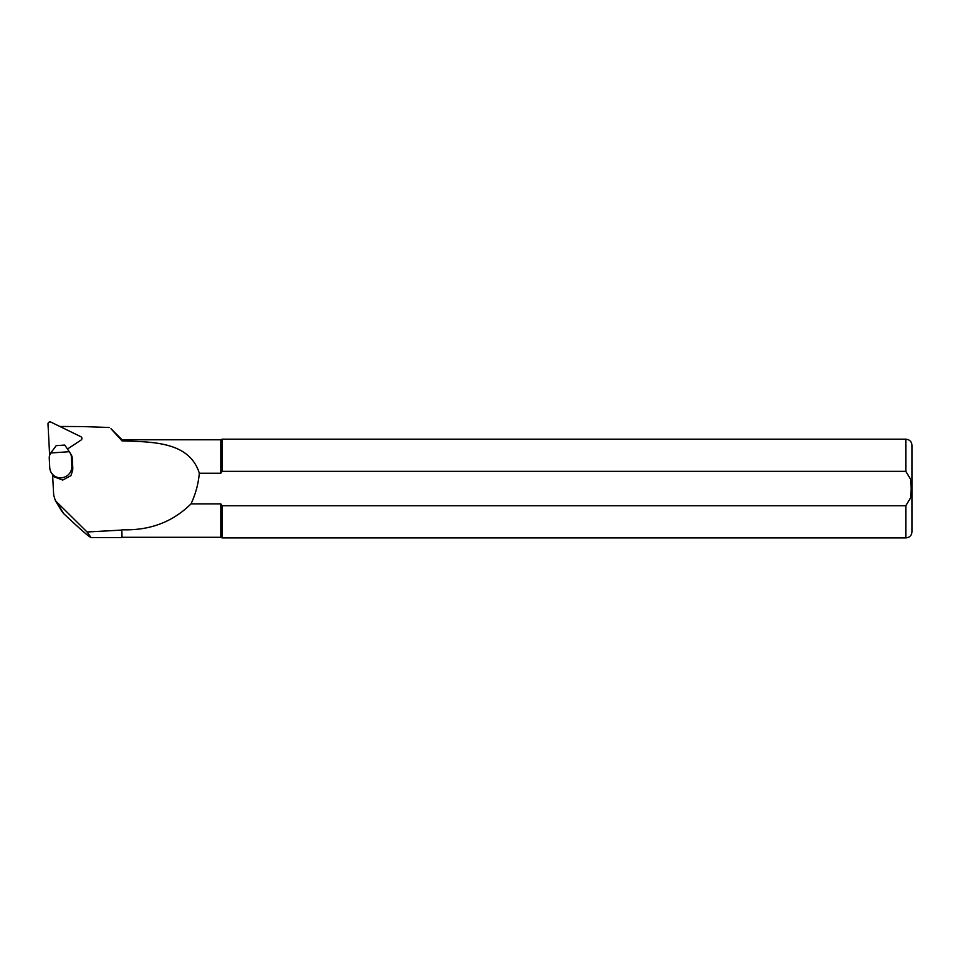 <?xml version="1.0" encoding="UTF-8"?>
<svg xmlns="http://www.w3.org/2000/svg" width="960" height="960" viewBox="0 0 960 960"><rect width="100%" height="100%" fill="white"/><g stroke="black" fill="none" stroke-linecap="round" stroke-linejoin="round"><path stroke-width="1.44" d="M109.428 530.772L87.06 531.984L91.056 537.54L121.812 537.54L121.812 530.052L109.428 530.772M91.056 537.54C89.16 537.012 80.028 529.032 63.66 513.6L61.716 511.14M59.868 426.468L82.884 426.576L59.832 426.456M110.952 428.7L122.052 440.904L122.052 439.788L110.964 428.7M122.052 440.904C153.456 441.912 189.504 441.852 199.32 473.232C198.36 483.912 195.588 494.124 191.028 503.856L220.8 503.856L220.8 537.3L122.052 537.3L121.812 530.052M51.288 472.656L54.144 476.832L62.736 480.072L70.92 475.668L72.312 471.48A11.112 10.884 148.8 0 0 72.78 467.712L72.276 458.172L71.328 456.588L71.82 466.128A11.112 10.884 148.8 0 1 51.288 472.656A11.112 10.884 148.8 0 1 49.752 467.664L49.26 458.124A7.404 7.248 148.8 0 1 50.052 454.416L50.784 452.988L69.276 451.704L70.152 453.024A7.404 7.248 148.8 0 1 71.328 456.588M109.392 427.488L82.884 426.576M191.028 503.856C172.68 522.036 149.688 530.676 122.052 529.776M52.608 474.816L53.676 495.108L55.368 500.64L87.06 531.984M220.8 503.856L222.12 505.728L905.832 505.728L910.488 498.012L911.172 488.544L910.488 479.076L905.832 471.36L222.12 471.36L220.8 473.232L199.32 473.232M220.8 473.232L220.8 439.788L122.052 439.788M222.12 471.36L222.12 439.176L905.832 439.176C909.576 439.536 911.628 441.6 912 445.344L912 531.744C911.628 535.488 909.576 537.552 905.832 537.912L905.832 505.728M220.8 537.3L222.12 537.912L222.12 505.728M70.308 453.264L71.256 454.848A7.404 7.248 148.8 0 1 72.276 458.172M69.276 451.704L64.776 445.056L56.196 445.644L50.784 452.988M67.464 449.028L81.048 440.064A1.98 1.932 -31.2 0 0 80.868 436.704L50.856 422.088A1.98 1.932 -31.2 0 0 48 423.972L49.644 455.376M63.66 513.6L57.252 503.016M905.832 471.36L905.832 439.176M71.82 466.128L72.78 467.712M55.38 500.652L61.884 511.392M905.832 537.912L222.12 537.912M220.8 439.788L222.12 439.176"/></g></svg>
